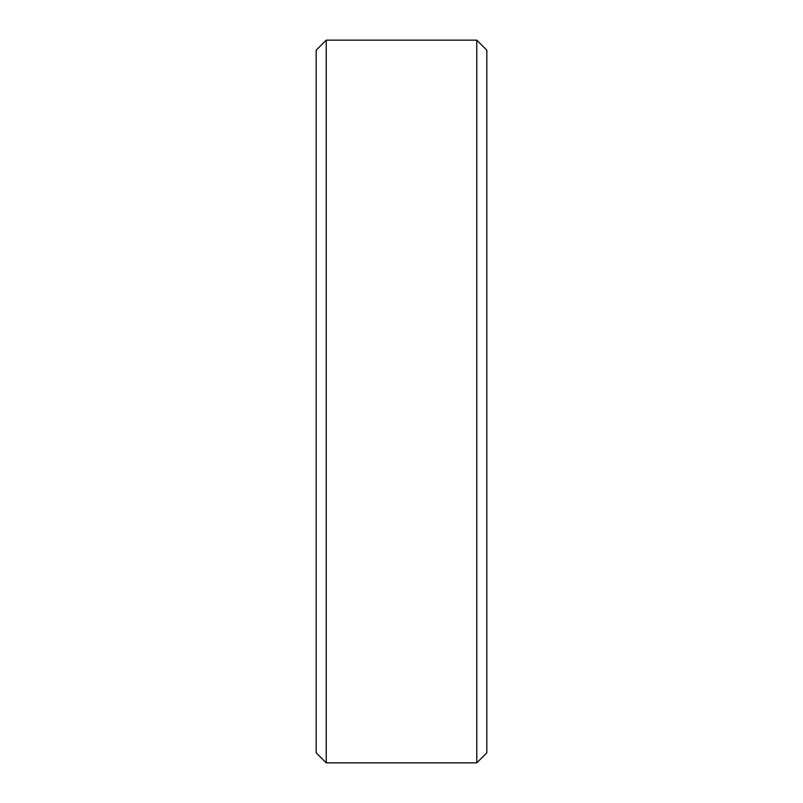 <?xml version="1.0" encoding="UTF-8"?>
<svg xmlns="http://www.w3.org/2000/svg" width="803" height="803" viewBox="0 0 803 803"><rect width="100%" height="100%" fill="white"/><g stroke="black" fill="none" stroke-linecap="round" stroke-linejoin="round"><path stroke-width="1.2" d="M476.781 40.15L486.819 50.187L486.819 752.812L476.781 762.85L326.219 762.85L316.181 752.812L316.181 50.187L326.219 40.15L476.781 40.15L476.781 762.85M326.219 40.15L326.219 762.85"/></g></svg>
